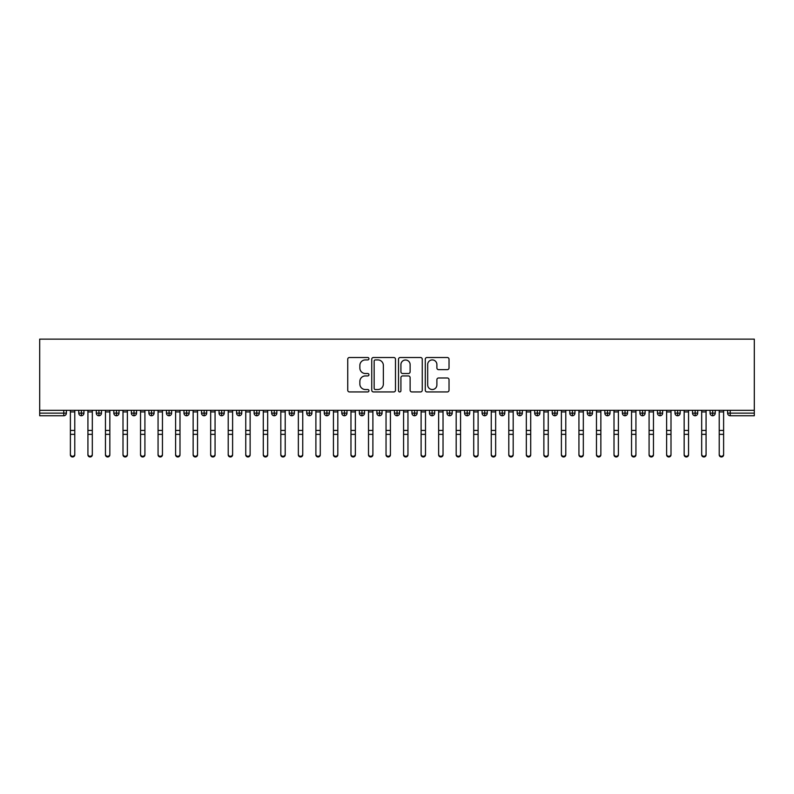 <?xml version="1.0" encoding="UTF-8"?>
<svg xmlns="http://www.w3.org/2000/svg" width="794" height="794" viewBox="0 0 794 794"><rect width="100%" height="100%" fill="white"/><g stroke="black" fill="none" stroke-linecap="round" stroke-linejoin="round"><path stroke-width="1.19" d="M368.942 358.719A1.201 1.201 0 0 0 367.741 357.508L349.449 357.508A1.717 1.717 0 0 0 347.732 359.235L347.732 390.211A1.717 1.717 0 0 0 349.449 391.938L367.741 391.938A1.201 1.201 0 0 0 368.942 390.727A1.201 1.201 0 0 0 367.741 389.526L365.369 389.526A5.508 5.508 0 0 1 359.861 384.018L359.861 381.438A5.508 5.508 0 0 1 365.369 375.929L367.741 375.929A1.201 1.201 0 0 0 368.942 374.728A1.201 1.201 0 0 0 367.741 373.517L365.369 373.517A5.508 5.508 0 0 1 359.861 368.009L359.861 365.429A5.508 5.508 0 0 1 365.369 359.92L367.741 359.92A1.201 1.201 0 0 0 368.942 358.719M447.3 369.647A1.717 1.717 0 0 0 449.027 367.92L449.027 359.235A1.717 1.717 0 0 0 447.3 357.508L426.993 357.508A1.717 1.717 0 0 0 425.276 359.235L425.276 390.211A1.717 1.717 0 0 0 426.993 391.938L447.3 391.938A1.717 1.717 0 0 0 449.027 390.211L449.027 379.711A1.717 1.717 0 0 0 447.3 377.994L438.616 377.994A1.717 1.717 0 0 0 436.889 379.711L436.889 384.921A4.605 4.605 0 0 1 432.283 389.526A4.605 4.605 0 0 1 427.678 384.921L427.678 364.525A4.605 4.605 0 0 1 432.283 359.92A4.605 4.605 0 0 1 436.889 364.525L436.889 367.92A1.717 1.717 0 0 0 438.616 369.647L447.3 369.647M39.7 410.319L39.7 339.127L754.3 339.127L754.3 410.319L39.7 410.319L39.7 413.128L63.768 413.128L63.768 410.319M395.491 359.235A1.717 1.717 0 0 0 393.774 357.508L373.458 357.508A1.717 1.717 0 0 0 371.741 359.235L371.741 390.211A1.717 1.717 0 0 0 373.458 391.938L393.774 391.938A1.717 1.717 0 0 0 395.491 390.211L395.491 359.235M400.226 357.508L420.542 357.508A1.717 1.717 0 0 1 422.259 359.235L422.259 390.211A1.717 1.717 0 0 1 420.542 391.938L411.848 391.938A1.717 1.717 0 0 1 410.121 390.211L410.121 377.646A1.717 1.717 0 0 0 408.404 375.929L402.637 375.929A1.717 1.717 0 0 0 400.92 377.646L400.92 390.727A1.201 1.201 0 0 1 399.71 391.938A1.201 1.201 0 0 1 398.509 390.727L398.509 359.235A1.717 1.717 0 0 1 400.226 357.508M66.398 413.128L63.768 413.128L63.768 415.758A2.63 2.63 0 0 0 66.398 413.128L66.398 410.319L66.398 413.128A2.63 2.63 0 0 1 63.768 415.758L39.7 415.758L39.7 413.128M754.3 410.319L754.3 415.758L730.232 415.758A2.63 2.63 0 0 1 727.602 413.128L727.602 410.319M81.395 410.319L81.395 415.758A2.63 2.63 0 0 1 78.765 413.128L78.765 410.319L78.765 413.128A2.63 2.63 0 0 0 81.395 415.758A2.63 2.63 0 0 0 83.936 413.128L83.936 410.319M98.932 410.319L98.932 415.758A2.63 2.63 0 0 1 96.302 413.128L96.302 410.319L96.302 413.128A2.63 2.63 0 0 0 98.932 415.758A2.63 2.63 0 0 0 101.473 413.128L101.473 410.319M116.46 410.319L116.46 415.758A2.63 2.63 0 0 1 113.83 413.128L113.83 410.319L113.83 413.128A2.63 2.63 0 0 0 116.46 415.758A2.63 2.63 0 0 0 119.011 413.128L119.011 410.319M133.997 410.319L133.997 415.758A2.63 2.63 0 0 1 131.367 413.128L131.367 410.319L131.367 413.128A2.63 2.63 0 0 0 133.997 415.758A2.63 2.63 0 0 0 136.548 413.128L136.548 410.319M151.535 410.319L151.535 415.758A2.63 2.63 0 0 1 148.905 413.128L148.905 410.319L148.905 413.128A2.63 2.63 0 0 0 151.535 415.758A2.63 2.63 0 0 0 154.076 413.128L154.076 410.319M169.072 410.319L169.072 415.758A2.63 2.63 0 0 1 166.442 413.128L166.442 410.319L166.442 413.128A2.63 2.63 0 0 0 169.072 415.758A2.63 2.63 0 0 0 171.613 413.128L171.613 410.319M186.61 410.319L186.61 415.758A2.63 2.63 0 0 1 183.98 413.128L183.98 410.319L183.98 413.128A2.63 2.63 0 0 0 186.61 415.758A2.63 2.63 0 0 0 189.151 413.128L189.151 410.319M204.147 410.319L204.147 415.758A2.63 2.63 0 0 1 201.517 413.128L201.517 410.319L201.517 413.128A2.63 2.63 0 0 0 204.147 415.758A2.63 2.63 0 0 0 206.688 413.128L206.688 410.319M221.685 410.319L221.685 415.758A2.63 2.63 0 0 1 219.055 413.128A2.63 2.63 0 0 0 221.685 415.758A2.63 2.63 0 0 1 219.055 413.128L219.055 410.319M224.226 410.319L224.226 413.128A2.63 2.63 0 0 1 221.685 415.758A2.63 2.63 0 0 0 224.226 413.128L219.055 413.128M239.222 410.319L239.222 415.758A2.63 2.63 0 0 1 236.592 413.128L236.592 410.319L236.592 413.128A2.63 2.63 0 0 0 239.222 415.758A2.63 2.63 0 0 0 241.763 413.128L241.763 410.319M256.75 410.319L256.75 415.758A2.63 2.63 0 0 1 254.12 413.128L254.12 410.319L254.12 413.128A2.63 2.63 0 0 0 256.75 415.758A2.63 2.63 0 0 0 259.301 413.128L259.301 410.319M274.287 410.319L274.287 415.758A2.63 2.63 0 0 1 271.657 413.128L271.657 410.319L271.657 413.128A2.63 2.63 0 0 0 274.287 415.758A2.63 2.63 0 0 0 276.838 413.128L276.838 410.319M291.825 410.319L291.825 415.758A2.63 2.63 0 0 1 289.195 413.128A2.63 2.63 0 0 0 291.825 415.758A2.63 2.63 0 0 1 289.195 413.128L289.195 410.319M294.366 410.319L294.366 413.128A2.63 2.63 0 0 1 291.825 415.758A2.63 2.63 0 0 0 294.366 413.128L289.195 413.128M309.362 415.758A2.63 2.63 0 0 1 306.732 413.128L306.732 410.319L306.732 413.128A2.63 2.63 0 0 0 309.362 415.758A2.63 2.63 0 0 0 311.903 413.128L311.903 410.319L311.903 413.128A2.63 2.63 0 0 1 309.362 415.758L309.362 413.128L311.903 413.128M326.9 410.319L326.9 415.758A2.63 2.63 0 0 1 324.27 413.128L324.27 410.319L324.27 413.128A2.63 2.63 0 0 0 326.9 415.758A2.63 2.63 0 0 0 329.441 413.128L329.441 410.319M344.437 410.319L344.437 415.758A2.63 2.63 0 0 1 341.807 413.128L341.807 410.319L341.807 413.128A2.63 2.63 0 0 0 344.437 415.758A2.63 2.63 0 0 0 346.978 413.128L346.978 410.319M361.975 410.319L361.975 413.128L359.345 413.128L359.345 410.319L359.345 413.128A2.63 2.63 0 0 0 361.975 415.758A2.63 2.63 0 0 0 364.515 413.128L364.515 410.319L364.515 413.128A2.63 2.63 0 0 1 361.975 415.758A2.63 2.63 0 0 1 359.345 413.128A2.63 2.63 0 0 0 361.975 415.758L361.975 413.128L364.515 413.128M379.512 410.319L379.512 415.758A2.63 2.63 0 0 1 376.882 413.128L376.882 410.319L376.882 413.128A2.63 2.63 0 0 0 379.512 415.758A2.63 2.63 0 0 0 382.053 413.128L382.053 410.319M397.04 410.319L397.04 415.758A2.63 2.63 0 0 1 394.41 413.128L394.41 410.319L394.41 413.128A2.63 2.63 0 0 0 397.04 415.758A2.63 2.63 0 0 0 399.59 413.128L399.59 410.319M414.577 410.319L414.577 415.758A2.63 2.63 0 0 1 411.947 413.128L411.947 410.319L411.947 413.128A2.63 2.63 0 0 0 414.577 415.758A2.63 2.63 0 0 0 417.118 413.128L417.118 410.319M432.115 410.319L432.115 415.758A2.63 2.63 0 0 1 429.485 413.128L429.485 410.319M434.655 410.319L434.655 413.128A2.63 2.63 0 0 1 432.115 415.758A2.63 2.63 0 0 0 434.655 413.128L429.485 413.128A2.63 2.63 0 0 0 432.115 415.758M449.652 415.758A2.63 2.63 0 0 1 447.022 413.128L447.022 410.319L447.022 413.128A2.63 2.63 0 0 0 449.652 415.758A2.63 2.63 0 0 0 452.193 413.128L452.193 410.319L452.193 413.128A2.63 2.63 0 0 1 449.652 415.758L449.652 413.128L452.193 413.128M467.19 410.319L467.19 415.758A2.63 2.63 0 0 1 464.559 413.128L464.559 410.319M469.73 410.319L469.73 413.128A2.63 2.63 0 0 1 467.19 415.758A2.63 2.63 0 0 0 469.73 413.128L464.559 413.128A2.63 2.63 0 0 0 467.19 415.758M484.727 410.319L484.727 415.758A2.63 2.63 0 0 1 482.097 413.128L482.097 410.319M487.268 410.319L487.268 413.128L487.268 410.319M502.265 410.319L502.265 415.758A2.63 2.63 0 0 1 499.634 413.128A2.63 2.63 0 0 0 502.265 415.758A2.63 2.63 0 0 1 499.634 413.128L499.634 410.319M504.805 410.319L504.805 413.128L504.805 410.319M519.802 410.319L519.802 415.758A2.63 2.63 0 0 1 517.162 413.128L517.162 410.319M522.343 410.319L522.343 413.128L522.343 410.319M537.33 410.319L537.33 415.758A2.63 2.63 0 0 1 534.699 413.128L534.699 410.319M539.88 410.319L539.88 413.128A2.63 2.63 0 0 1 537.33 415.758A2.63 2.63 0 0 0 539.88 413.128L534.699 413.128A2.63 2.63 0 0 0 537.33 415.758M554.867 410.319L554.867 415.758A2.63 2.63 0 0 1 552.237 413.128L552.237 410.319M557.408 410.319L557.408 413.128L557.408 410.319M572.405 410.319L572.405 415.758A2.63 2.63 0 0 1 569.774 413.128L569.774 410.319M574.945 410.319L574.945 413.128L574.945 410.319M589.942 410.319L589.942 415.758A2.63 2.63 0 0 1 587.312 413.128L587.312 410.319M592.483 410.319L592.483 413.128L592.483 410.319M607.479 410.319L607.479 415.758A2.63 2.63 0 0 1 604.849 413.128L604.849 410.319M610.02 410.319L610.02 413.128A2.63 2.63 0 0 1 607.479 415.758A2.63 2.63 0 0 0 610.02 413.128L604.849 413.128A2.63 2.63 0 0 0 607.479 415.758M625.017 410.319L625.017 415.758A2.63 2.63 0 0 1 622.387 413.128L622.387 410.319L622.387 413.128A2.63 2.63 0 0 0 625.017 415.758A2.63 2.63 0 0 0 627.558 413.128L627.558 410.319M642.554 410.319L642.554 415.758A2.63 2.63 0 0 1 639.924 413.128L639.924 410.319M645.095 410.319L645.095 413.128L645.095 410.319M660.082 410.319L660.082 415.758A2.63 2.63 0 0 1 657.452 413.128A2.63 2.63 0 0 0 660.082 415.758A2.63 2.63 0 0 1 657.452 413.128L657.452 410.319M662.633 410.319L662.633 413.128L662.633 410.319M677.619 410.319L677.619 415.758A2.63 2.63 0 0 1 674.989 413.128L674.989 410.319L674.989 413.128A2.63 2.63 0 0 0 677.619 415.758A2.63 2.63 0 0 0 680.17 413.128L680.17 410.319M695.157 410.319L695.157 415.758A2.63 2.63 0 0 1 692.527 413.128A2.63 2.63 0 0 0 695.157 415.758A2.63 2.63 0 0 1 692.527 413.128L692.527 410.319M697.698 410.319L697.698 413.128A2.63 2.63 0 0 1 695.157 415.758A2.63 2.63 0 0 0 697.698 413.128L692.527 413.128M712.694 410.319L712.694 415.758A2.63 2.63 0 0 1 710.064 413.128L710.064 410.319L710.064 413.128A2.63 2.63 0 0 0 712.694 415.758A2.63 2.63 0 0 0 715.235 413.128L715.235 410.319M309.362 410.319L309.362 413.128L306.732 413.128M449.652 410.319L449.652 413.128L447.022 413.128M484.727 415.758A2.63 2.63 0 0 0 487.268 413.128A2.63 2.63 0 0 1 484.727 415.758A2.63 2.63 0 0 1 482.097 413.128L487.268 413.128M502.265 415.758A2.63 2.63 0 0 0 504.805 413.128A2.63 2.63 0 0 1 502.265 415.758M519.802 415.758A2.63 2.63 0 0 0 522.343 413.128A2.63 2.63 0 0 1 519.802 415.758A2.63 2.63 0 0 1 517.162 413.128L522.343 413.128M554.867 415.758A2.63 2.63 0 0 0 557.408 413.128A2.63 2.63 0 0 1 554.867 415.758A2.63 2.63 0 0 1 552.237 413.128L557.408 413.128M572.405 415.758A2.63 2.63 0 0 0 574.945 413.128A2.63 2.63 0 0 1 572.405 415.758A2.63 2.63 0 0 1 569.774 413.128L574.945 413.128M589.942 415.758A2.63 2.63 0 0 0 592.483 413.128A2.63 2.63 0 0 1 589.942 415.758A2.63 2.63 0 0 1 587.312 413.128L592.483 413.128M642.554 415.758A2.63 2.63 0 0 0 645.095 413.128A2.63 2.63 0 0 1 642.554 415.758A2.63 2.63 0 0 1 639.924 413.128L645.095 413.128M660.082 415.758A2.63 2.63 0 0 0 662.633 413.128A2.63 2.63 0 0 1 660.082 415.758M375.354 359.92A1.201 1.201 0 0 0 374.153 361.121L374.153 388.326A1.201 1.201 0 0 0 375.354 389.526L377.855 389.526A5.508 5.508 0 0 0 383.363 384.018L383.363 365.429A5.508 5.508 0 0 0 377.855 359.92L375.354 359.92M410.121 364.615A4.605 4.605 0 0 0 405.516 360.01A4.605 4.605 0 0 0 400.92 364.615L400.92 371.8A1.717 1.717 0 0 0 402.637 373.517L408.404 373.517A1.717 1.717 0 0 0 410.121 371.8L410.121 364.615M74.775 454.873A2.193 2.094 180 0 1 72.582 456.967A2.193 2.094 180 0 1 70.388 454.873L70.388 454.198A2.193 2.094 -0 0 0 72.582 456.292A2.193 2.094 -0 0 0 74.775 454.198L74.775 435.013M70.388 410.319L70.388 454.198M74.775 410.319L74.775 454.198M92.312 454.873A2.193 2.094 180 0 1 90.119 456.967A2.193 2.094 180 0 1 87.926 454.873L87.926 454.198A2.193 2.094 -0 0 0 90.119 456.292A2.193 2.094 -0 0 0 92.312 454.198L92.312 435.013M109.84 454.873A2.193 2.094 180 0 1 107.656 456.967A2.193 2.094 180 0 1 105.463 454.873L105.463 454.198A2.193 2.094 -0 0 0 107.656 456.292A2.193 2.094 -0 0 0 109.84 454.198L109.84 435.013M127.377 454.873A2.193 2.094 180 0 1 125.184 456.967A2.193 2.094 180 0 1 123.001 454.873L123.001 454.198A2.193 2.094 -0 0 0 125.184 456.292A2.193 2.094 -0 0 0 127.377 454.198L127.377 435.013M144.915 454.873A2.193 2.094 180 0 1 142.722 456.967A2.193 2.094 180 0 1 140.538 454.873L140.538 454.198A2.193 2.094 -0 0 0 142.722 456.292A2.193 2.094 -0 0 0 144.915 454.198L144.915 435.013M87.926 410.319L87.926 454.198M92.312 410.319L92.312 454.198M105.463 410.319L105.463 454.198M109.84 410.319L109.84 454.198M123.001 410.319L123.001 454.198M127.377 410.319L127.377 454.198M140.538 410.319L140.538 454.198M144.915 410.319L144.915 454.198M162.452 454.873A2.193 2.094 180 0 1 160.259 456.967A2.193 2.094 180 0 1 158.066 454.873L158.066 454.198A2.193 2.094 -0 0 0 160.259 456.292A2.193 2.094 -0 0 0 162.452 454.198L162.452 435.013M158.066 410.319L158.066 454.198M162.452 410.319L162.452 454.198M179.99 454.873A2.193 2.094 180 0 1 177.796 456.967A2.193 2.094 180 0 1 175.603 454.873L175.603 454.198A2.193 2.094 -0 0 0 177.796 456.292A2.193 2.094 -0 0 0 179.99 454.198L179.99 435.013M197.527 454.873A2.193 2.094 180 0 1 195.334 456.967A2.193 2.094 180 0 1 193.141 454.873L193.141 454.198A2.193 2.094 -0 0 0 195.334 456.292A2.193 2.094 -0 0 0 197.527 454.198L197.527 435.013M215.065 454.873A2.193 2.094 180 0 1 212.871 456.967A2.193 2.094 180 0 1 210.678 454.873L210.678 454.198A2.193 2.094 -0 0 0 212.871 456.292A2.193 2.094 -0 0 0 215.065 454.198L215.065 435.013M232.602 454.873A2.193 2.094 180 0 1 230.409 456.967A2.193 2.094 180 0 1 228.215 454.873L228.215 454.198A2.193 2.094 -0 0 0 230.409 456.292A2.193 2.094 -0 0 0 232.602 454.198L232.602 435.013M175.603 410.319L175.603 454.198M179.99 410.319L179.99 454.198M193.141 410.319L193.141 454.198M197.527 410.319L197.527 454.198M210.678 410.319L210.678 454.198M215.065 410.319L215.065 454.198M228.215 410.319L228.215 454.198M232.602 410.319L232.602 454.198M250.13 454.873A2.193 2.094 180 0 1 247.946 456.967A2.193 2.094 180 0 1 245.753 454.873L245.753 454.198A2.193 2.094 -0 0 0 247.946 456.292A2.193 2.094 -0 0 0 250.13 454.198L250.13 435.013M267.667 454.873A2.193 2.094 180 0 1 265.474 456.967A2.193 2.094 180 0 1 263.29 454.873L263.29 454.198A2.193 2.094 -0 0 0 265.474 456.292A2.193 2.094 -0 0 0 267.667 454.198L267.667 435.013M285.205 454.873A2.193 2.094 180 0 1 283.011 456.967A2.193 2.094 180 0 1 280.818 454.873L280.818 454.198A2.193 2.094 -0 0 0 283.011 456.292A2.193 2.094 -0 0 0 285.205 454.198L285.205 435.013M302.742 454.873A2.193 2.094 180 0 1 300.549 456.967A2.193 2.094 180 0 1 298.355 454.873L298.355 454.198A2.193 2.094 -0 0 0 300.549 456.292A2.193 2.094 -0 0 0 302.742 454.198L302.742 435.013M320.28 454.873A2.193 2.094 180 0 1 318.086 456.967A2.193 2.094 180 0 1 315.893 454.873L315.893 454.198A2.193 2.094 -0 0 0 318.086 456.292A2.193 2.094 -0 0 0 320.28 454.198L320.28 435.013M245.753 410.319L245.753 454.198M250.13 410.319L250.13 454.198M263.29 410.319L263.29 454.198M267.667 410.319L267.667 454.198M280.818 410.319L280.818 454.198M285.205 410.319L285.205 454.198M298.355 410.319L298.355 454.198M302.742 410.319L302.742 454.198M315.893 410.319L315.893 454.198M320.28 410.319L320.28 454.198M337.817 454.873A2.193 2.094 180 0 1 335.624 456.967A2.193 2.094 180 0 1 333.43 454.873L333.43 454.198A2.193 2.094 -0 0 0 335.624 456.292A2.193 2.094 -0 0 0 337.817 454.198L337.817 435.013M333.43 454.873L333.43 410.319M337.817 410.319L337.817 454.198M355.355 454.873A2.193 2.094 180 0 1 353.161 456.967A2.193 2.094 180 0 1 350.968 454.873L350.968 454.198A2.193 2.094 -0 0 0 353.161 456.292A2.193 2.094 -0 0 0 355.355 454.198L355.355 435.013M350.968 410.319L350.968 454.198M355.355 410.319L355.355 454.198M372.892 454.873A2.193 2.094 180 0 1 370.699 456.967A2.193 2.094 180 0 1 368.505 454.873L368.505 454.198A2.193 2.094 -0 0 0 370.699 456.292A2.193 2.094 -0 0 0 372.892 454.198L372.892 435.013M368.505 410.319L368.505 454.198M372.892 410.319L372.892 454.198M390.42 454.873A2.193 2.094 180 0 1 388.236 456.967A2.193 2.094 180 0 1 386.043 454.873L386.043 454.198A2.193 2.094 -0 0 0 388.236 456.292A2.193 2.094 -0 0 0 390.42 454.198L390.42 435.013M386.043 410.319L386.043 454.198M390.42 410.319L390.42 454.198M407.957 454.873A2.193 2.094 180 0 1 405.764 456.967A2.193 2.094 180 0 1 403.58 454.873L403.58 454.198A2.193 2.094 -0 0 0 405.764 456.292A2.193 2.094 -0 0 0 407.957 454.198L407.957 435.013M403.58 410.319L403.58 454.198M407.957 410.319L407.957 454.198M425.495 454.873A2.193 2.094 180 0 1 423.301 456.967A2.193 2.094 180 0 1 421.108 454.873L421.108 454.198A2.193 2.094 -0 0 0 423.301 456.292A2.193 2.094 -0 0 0 425.495 454.198L425.495 435.013M421.108 410.319L421.108 454.198M425.495 410.319L425.495 454.198M443.032 454.873A2.193 2.094 180 0 1 440.839 456.967A2.193 2.094 180 0 1 438.645 454.873L438.645 454.198A2.193 2.094 -0 0 0 440.839 456.292A2.193 2.094 -0 0 0 443.032 454.198L443.032 435.013M438.645 410.319L438.645 454.198M443.032 410.319L443.032 454.198M460.57 454.873A2.193 2.094 180 0 1 458.376 456.967A2.193 2.094 180 0 1 456.183 454.873L456.183 454.198A2.193 2.094 -0 0 0 458.376 456.292A2.193 2.094 -0 0 0 460.57 454.198L460.57 435.013M456.183 410.319L456.183 454.198M460.57 410.319L460.57 454.198M478.107 454.873A2.193 2.094 180 0 1 475.914 456.967A2.193 2.094 180 0 1 473.72 454.873L473.72 454.198A2.193 2.094 -0 0 0 475.914 456.292A2.193 2.094 -0 0 0 478.107 454.198L478.107 435.013M473.72 410.319L473.72 454.198M478.107 410.319L478.107 454.198M495.645 454.873A2.193 2.094 180 0 1 493.451 456.967A2.193 2.094 180 0 1 491.258 454.873L491.258 454.198A2.193 2.094 -0 0 0 493.451 456.292A2.193 2.094 -0 0 0 495.645 454.198L495.645 435.013M491.258 410.319L491.258 454.198M495.645 410.319L495.645 454.198M513.182 454.873A2.193 2.094 180 0 1 510.989 456.967A2.193 2.094 180 0 1 508.795 454.873L508.795 454.198A2.193 2.094 -0 0 0 510.989 456.292A2.193 2.094 -0 0 0 513.182 454.198L513.182 435.013M508.795 410.319L508.795 454.198M513.182 410.319L513.182 454.198M530.71 454.873A2.193 2.094 180 0 1 528.526 456.967A2.193 2.094 180 0 1 526.333 454.873L526.333 454.198A2.193 2.094 -0 0 0 528.526 456.292A2.193 2.094 -0 0 0 530.71 454.198L530.71 435.013M526.333 454.873L526.333 410.319M530.71 410.319L530.71 454.198M548.247 454.873A2.193 2.094 180 0 1 546.054 456.967A2.193 2.094 180 0 1 543.87 454.873L543.87 454.198A2.193 2.094 -0 0 0 546.054 456.292A2.193 2.094 -0 0 0 548.247 454.198L548.247 435.013M543.87 454.873L543.87 410.319M548.247 410.319L548.247 454.198M565.785 454.873A2.193 2.094 180 0 1 563.591 456.967A2.193 2.094 180 0 1 561.398 454.873L561.398 454.198A2.193 2.094 -0 0 0 563.591 456.292A2.193 2.094 -0 0 0 565.785 454.198L565.785 435.013M561.398 410.319L561.398 454.198M565.785 410.319L565.785 454.198M583.322 454.873A2.193 2.094 180 0 1 581.129 456.967A2.193 2.094 180 0 1 578.935 454.873L578.935 454.198A2.193 2.094 -0 0 0 581.129 456.292A2.193 2.094 -0 0 0 583.322 454.198L583.322 435.013M578.935 454.873L578.935 410.319M583.322 410.319L583.322 454.198M600.86 454.873A2.193 2.094 180 0 1 598.666 456.967A2.193 2.094 180 0 1 596.473 454.873L596.473 454.198A2.193 2.094 -0 0 0 598.666 456.292A2.193 2.094 -0 0 0 600.86 454.198L600.86 435.013M596.473 410.319L596.473 454.198M600.86 410.319L600.86 454.198M618.397 454.873A2.193 2.094 180 0 1 616.204 456.967A2.193 2.094 180 0 1 614.01 454.873L614.01 454.198A2.193 2.094 -0 0 0 616.204 456.292A2.193 2.094 -0 0 0 618.397 454.198L618.397 435.013M614.01 454.873L614.01 410.319M618.397 410.319L618.397 454.198M635.934 454.873A2.193 2.094 180 0 1 633.741 456.967A2.193 2.094 180 0 1 631.548 454.873L631.548 454.198A2.193 2.094 -0 0 0 633.741 456.292A2.193 2.094 -0 0 0 635.934 454.198L635.934 435.013M631.548 454.873L631.548 410.319M635.934 410.319L635.934 454.198M653.462 454.873A2.193 2.094 180 0 1 651.279 456.967A2.193 2.094 180 0 1 649.085 454.873L649.085 454.198A2.193 2.094 -0 0 0 651.279 456.292A2.193 2.094 -0 0 0 653.462 454.198L653.462 435.013M649.085 454.873L649.085 410.319M653.462 410.319L653.462 454.198M670.999 454.873A2.193 2.094 180 0 1 668.816 456.967A2.193 2.094 180 0 1 666.623 454.873L666.623 454.198A2.193 2.094 -0 0 0 668.816 456.292A2.193 2.094 -0 0 0 670.999 454.198L670.999 435.013M666.623 410.319L666.623 454.198M670.999 410.319L670.999 454.198M688.537 454.873A2.193 2.094 180 0 1 686.344 456.967A2.193 2.094 180 0 1 684.16 454.873L684.16 454.198A2.193 2.094 -0 0 0 686.344 456.292A2.193 2.094 -0 0 0 688.537 454.198L688.537 435.013M684.16 454.873L684.16 410.319M688.537 410.319L688.537 454.198M706.074 454.873A2.193 2.094 180 0 1 703.881 456.967A2.193 2.094 180 0 1 701.688 454.873L701.688 454.198A2.193 2.094 -0 0 0 703.881 456.292A2.193 2.094 -0 0 0 706.074 454.198L706.074 435.013M701.688 410.319L701.688 454.198M706.074 410.319L706.074 454.198M723.612 454.873A2.193 2.094 180 0 1 721.418 456.967A2.193 2.094 180 0 1 719.225 454.873L719.225 454.198A2.193 2.094 -0 0 0 721.418 456.292A2.193 2.094 -0 0 0 723.612 454.198L723.612 435.013M719.225 454.873L719.225 410.319M723.612 410.319L723.612 454.198M730.232 410.319L730.232 413.128L754.3 413.128M730.232 413.128L730.232 415.758A2.63 2.63 0 0 1 727.602 413.128L730.232 413.128M78.765 413.128A2.63 2.63 0 0 0 81.395 415.758A2.63 2.63 0 0 0 83.936 413.128L78.765 413.128M96.302 413.128A2.63 2.63 0 0 0 98.932 415.758A2.63 2.63 0 0 0 101.473 413.128L96.302 413.128M113.83 413.128A2.63 2.63 0 0 0 116.46 415.758A2.63 2.63 0 0 0 119.011 413.128L113.83 413.128M131.367 413.128A2.63 2.63 0 0 0 133.997 415.758A2.63 2.63 0 0 0 136.548 413.128L131.367 413.128M148.905 413.128A2.63 2.63 0 0 0 151.535 415.758A2.63 2.63 0 0 0 154.076 413.128L148.905 413.128M166.442 413.128A2.63 2.63 0 0 0 169.072 415.758A2.63 2.63 0 0 0 171.613 413.128L166.442 413.128M183.98 413.128A2.63 2.63 0 0 0 186.61 415.758A2.63 2.63 0 0 0 189.151 413.128L183.98 413.128M201.517 413.128A2.63 2.63 0 0 0 204.147 415.758A2.63 2.63 0 0 0 206.688 413.128L201.517 413.128M236.592 413.128A2.63 2.63 0 0 0 239.222 415.758A2.63 2.63 0 0 0 241.763 413.128L236.592 413.128M254.12 413.128A2.63 2.63 0 0 0 256.75 415.758A2.63 2.63 0 0 0 259.301 413.128L254.12 413.128M271.657 413.128A2.63 2.63 0 0 0 274.287 415.758A2.63 2.63 0 0 0 276.838 413.128L271.657 413.128M324.27 413.128L329.441 413.128A2.63 2.63 0 0 1 326.9 415.758M341.807 413.128A2.63 2.63 0 0 0 344.437 415.758A2.63 2.63 0 0 0 346.978 413.128L341.807 413.128M376.882 413.128L382.053 413.128A2.63 2.63 0 0 1 379.512 415.758M394.41 413.128A2.63 2.63 0 0 0 397.04 415.758A2.63 2.63 0 0 0 399.59 413.128L394.41 413.128M411.947 413.128L417.118 413.128A2.63 2.63 0 0 1 414.577 415.758M499.634 413.128L504.805 413.128M622.387 413.128L627.558 413.128A2.63 2.63 0 0 1 625.017 415.758M657.452 413.128L662.633 413.128M674.989 413.128A2.63 2.63 0 0 0 677.619 415.758A2.63 2.63 0 0 0 680.17 413.128L674.989 413.128M710.064 413.128L715.235 413.128A2.63 2.63 0 0 1 712.694 415.758M74.775 411.927L70.388 411.927M74.775 430.437L70.388 430.437M74.775 434.338L70.388 434.338M92.312 411.927L87.926 411.927M92.312 430.437L87.926 430.437M92.312 434.338L87.926 434.338M109.84 411.927L105.463 411.927M109.84 430.437L105.463 430.437M109.84 434.338L105.463 434.338M127.377 411.927L123.001 411.927M127.377 430.437L123.001 430.437M127.377 434.338L123.001 434.338M144.915 411.927L140.538 411.927M144.915 430.437L140.538 430.437M144.915 434.338L140.538 434.338M162.452 411.927L158.066 411.927M162.452 430.437L158.066 430.437M162.452 434.338L158.066 434.338M179.99 411.927L175.603 411.927M179.99 430.437L175.603 430.437M179.99 434.338L175.603 434.338M197.527 411.927L193.141 411.927M197.527 430.437L193.141 430.437M197.527 434.338L193.141 434.338M215.065 411.927L210.678 411.927M215.065 430.437L210.678 430.437M215.065 434.338L210.678 434.338M232.602 411.927L228.215 411.927M232.602 430.437L228.215 430.437M232.602 434.338L228.215 434.338M250.13 411.927L245.753 411.927M250.13 430.437L245.753 430.437M250.13 434.338L245.753 434.338M267.667 411.927L263.29 411.927M267.667 430.437L263.29 430.437M267.667 434.338L263.29 434.338M285.205 411.927L280.818 411.927M285.205 430.437L280.818 430.437M285.205 434.338L280.818 434.338M302.742 411.927L298.355 411.927M302.742 430.437L298.355 430.437M302.742 434.338L298.355 434.338M320.28 411.927L315.893 411.927M320.28 430.437L315.893 430.437M320.28 434.338L315.893 434.338M337.817 411.927L333.43 411.927M337.817 430.437L333.43 430.437M337.817 434.338L333.43 434.338M355.355 411.927L350.968 411.927M355.355 430.437L350.968 430.437M355.355 434.338L350.968 434.338M372.892 411.927L368.505 411.927M372.892 430.437L368.505 430.437M372.892 434.338L368.505 434.338M390.42 411.927L386.043 411.927M390.42 430.437L386.043 430.437M390.42 434.338L386.043 434.338M407.957 411.927L403.58 411.927M407.957 430.437L403.58 430.437M407.957 434.338L403.58 434.338M425.495 411.927L421.108 411.927M425.495 430.437L421.108 430.437M425.495 434.338L421.108 434.338M443.032 411.927L438.645 411.927M443.032 430.437L438.645 430.437M443.032 434.338L438.645 434.338M460.57 411.927L456.183 411.927M460.57 430.437L456.183 430.437M460.57 434.338L456.183 434.338M478.107 411.927L473.72 411.927M478.107 430.437L473.72 430.437M478.107 434.338L473.72 434.338M495.645 411.927L491.258 411.927M495.645 430.437L491.258 430.437M495.645 434.338L491.258 434.338M513.182 411.927L508.795 411.927M513.182 430.437L508.795 430.437M513.182 434.338L508.795 434.338M530.71 411.927L526.333 411.927M530.71 430.437L526.333 430.437M530.71 434.338L526.333 434.338M548.247 411.927L543.87 411.927M548.247 430.437L543.87 430.437M548.247 434.338L543.87 434.338M565.785 411.927L561.398 411.927M565.785 430.437L561.398 430.437M565.785 434.338L561.398 434.338M583.322 411.927L578.935 411.927M583.322 430.437L578.935 430.437M583.322 434.338L578.935 434.338M600.86 411.927L596.473 411.927M600.86 430.437L596.473 430.437M600.86 434.338L596.473 434.338M618.397 411.927L614.01 411.927M618.397 430.437L614.01 430.437M618.397 434.338L614.01 434.338M635.934 411.927L631.548 411.927M635.934 430.437L631.548 430.437M635.934 434.338L631.548 434.338M653.462 411.927L649.085 411.927M653.462 430.437L649.085 430.437M653.462 434.338L649.085 434.338M670.999 411.927L666.623 411.927M670.999 430.437L666.623 430.437M670.999 434.338L666.623 434.338M688.537 411.927L684.16 411.927M688.537 430.437L684.16 430.437M688.537 434.338L684.16 434.338M706.074 411.927L701.688 411.927M706.074 430.437L701.688 430.437M706.074 434.338L701.688 434.338M723.612 411.927L719.225 411.927M723.612 430.437L719.225 430.437M723.612 434.338L719.225 434.338"/></g></svg>
